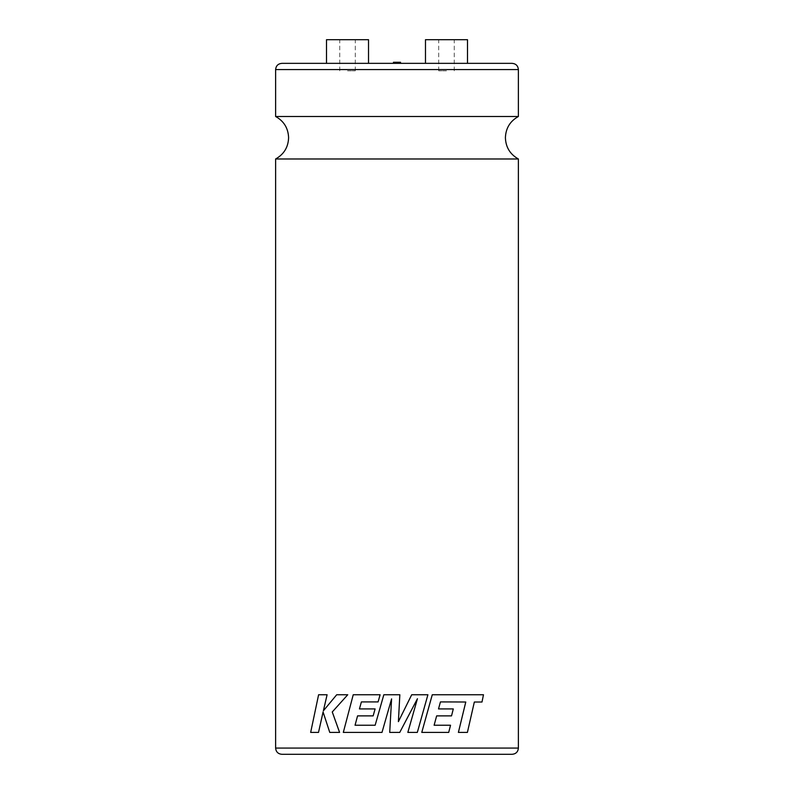 <?xml version="1.0" encoding="UTF-8"?>
<svg xmlns="http://www.w3.org/2000/svg" width="794" height="794" viewBox="0 0 794 794"><rect width="100%" height="100%" fill="white"/><g stroke="black" fill="none" stroke-linecap="round" stroke-linejoin="round"><path stroke-width="0.6" stroke-dasharray="3.97 2.98" d="M275.617 158.979L518.383 158.979M512.16 63.351L281.84 63.351M400.533 62.269L393.467 62.269M425.475 39.7L467.497 39.7M446.486 70.825L438.705 70.825L446.486 70.825M446.486 63.351L425.475 63.351L446.486 63.351M368.525 39.7L326.503 39.7M347.514 70.825L355.295 70.825L347.514 70.825M474.316 702.025L467.408 732.405L458.396 732.405M440.422 701.916L438.506 708.923M451.528 715.88L453.295 708.923M436.65 715.88L434.11 725.24M421.773 732.405L448.709 732.405L450.535 725.24M481.998 702.025L483.457 694.75L432.264 694.75M398.389 721.647L399.839 694.75L383.83 694.75L375.155 725.24M407.838 732.405L417.326 732.405L427.906 694.75L411.699 694.75M417.426 698.72L399.749 732.405L389.715 732.405L391.591 698.879M275.617 116.49L518.383 116.49M347.514 63.351L368.525 63.351L347.514 63.351M397 63.351L393.467 63.351L397 63.351M446.486 39.7L454.267 39.7L446.486 39.7M347.514 39.7L355.295 39.7L347.514 39.7M382.003 732.405L343.316 732.405L353.231 694.75L380.108 694.75M378.093 701.916L361.389 701.916M375.105 708.923L359.444 708.923M373.15 715.88L357.558 715.88M323.079 711.96L329.748 732.405L339.594 732.405M318.533 732.405L310.662 732.405M327.098 694.75L318.622 694.75L310.682 732.405M347.762 694.75L336.716 694.75L323.396 710.779M397 62.269L399.064 62.269L397 62.269M518.383 748.077L275.617 748.077M275.617 69.574L518.383 69.574M394.936 62.269L394.936 63.351M438.705 70.825L438.705 39.7M339.733 70.825L339.733 39.7M355.295 70.825L355.295 39.7M454.267 70.825L454.267 39.7M399.064 62.269L399.064 63.351"/><path stroke-width="1.19" d="M518.383 158.979L275.617 158.979C283.915 154.324 288.242 147.247 288.599 137.739C288.242 128.221 283.915 121.145 275.617 116.49L518.383 116.49C510.085 121.145 505.758 128.221 505.401 137.739C505.758 147.247 510.085 154.324 518.383 158.979L518.383 748.077C518.016 751.858 515.941 753.933 512.16 754.3L397 754.3L512.16 754.3M393.467 63.351L393.467 62.269L400.533 62.269L400.533 63.351M467.497 63.351L467.497 39.7L425.475 39.7L425.475 63.351M465.76 702.025L458.396 732.405L465.78 702.025L456.034 701.965L465.78 702.025M440.422 701.916L456.054 701.965L440.432 701.916L438.516 708.923L453.285 708.923L438.516 708.923M451.508 715.88L436.65 715.88L434.11 725.24L450.526 725.24L434.11 725.24M432.264 694.75L421.773 732.405L432.273 694.75L483.477 694.75L481.998 702.025L474.336 702.025L481.978 702.025M357.558 715.88L373.15 715.88L375.105 708.923L359.444 708.923L361.389 701.916L378.093 701.916L380.108 694.75L353.231 694.75L343.316 732.405L381.993 732.405L391.591 698.879L389.715 732.405L399.749 732.405L417.436 698.72L407.838 732.405L417.326 732.405L427.906 694.75L411.699 694.75L398.389 721.647L399.839 694.75L383.83 694.75L375.155 725.24L355.057 725.24L357.568 715.88L355.047 725.24L375.155 725.24M275.617 69.574C275.984 65.803 278.059 63.719 281.84 63.351L512.16 63.351C515.941 63.719 518.016 65.803 518.383 69.574L275.617 69.574L275.617 116.49M326.503 63.351L326.503 39.7L368.525 39.7L368.525 63.351M397 754.3L281.84 754.3L397 754.3M332.269 711.96L347.752 694.75L332.269 711.96L339.594 732.405L329.748 732.405L323.079 711.96L318.513 732.405L323.098 711.96M323.396 710.809L327.098 694.75L318.602 694.75L310.662 732.405L318.513 732.405M339.574 732.405L332.259 711.96M347.752 694.75L336.706 694.75L323.376 710.809L327.088 694.75M375.105 708.923L373.15 715.88M359.444 708.923L361.389 701.916M378.093 701.916L380.098 694.75M381.993 732.405L391.591 698.879M407.838 732.405L417.436 698.72M411.699 694.75L398.389 721.647M474.336 702.025L467.408 732.405L458.406 732.405M450.535 725.24L448.709 732.405L421.783 732.405M453.295 708.923L451.528 715.88L436.65 715.88M275.617 158.979L275.617 748.077L518.383 748.077M518.383 69.574L518.383 116.49M275.617 748.077C275.984 751.858 278.059 753.933 281.84 754.3"/></g></svg>
